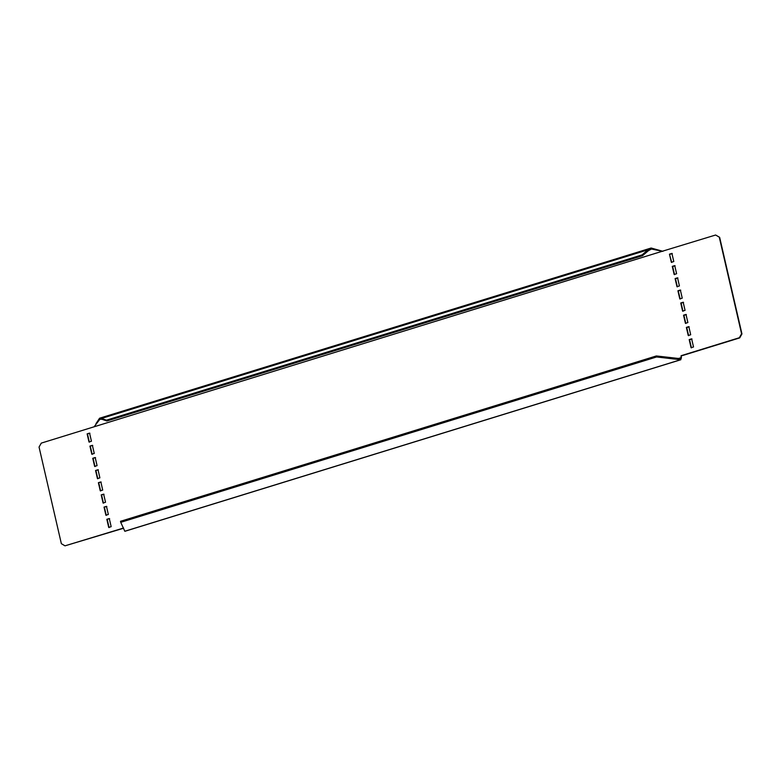 <?xml version="1.0" encoding="UTF-8"?>
<svg xmlns="http://www.w3.org/2000/svg" width="781" height="781" viewBox="0 0 781 781"><rect width="100%" height="100%" fill="white"/><g stroke="black" fill="none" stroke-linecap="round" stroke-linejoin="round"><path stroke-width="1.17" d="M669.463 254.167L671.914 253.405L673.788 261.547L671.348 262.299L669.463 254.167L671.719 262.455M678.416 358.499L681.061 357.678L681.11 355.706L739.353 337.734L741.579 333.78L719.272 237.16L715.63 235.013L662.542 251.179L41.286 443.11L39.05 447.064L61.357 543.683L64.999 545.831L123.457 528.278M693.518 346.979L691.068 347.73L689.193 339.598L691.634 338.837L693.518 346.979M690.697 334.776L688.246 335.527L686.372 327.395L688.822 326.634L690.697 334.776M687.876 322.563L685.435 323.324L683.551 315.182L686.001 314.431L687.876 322.563M685.064 310.36L682.614 311.121L680.739 302.979L683.18 302.227L685.064 310.36M682.243 298.157L679.802 298.918L677.918 290.776L680.368 290.024L682.243 298.157M679.431 285.953L676.981 286.705L675.106 278.573L677.547 277.821L679.431 285.953M676.61 273.75L674.159 274.502L672.285 266.37L674.735 265.618L676.61 273.75M89.932 446.078L92.383 445.316L94.257 453.458L91.816 454.21L89.932 446.078L92.754 445.473M87.121 433.875L89.561 433.113L91.445 441.255L88.995 442.007L87.121 433.875L89.932 433.27M92.754 458.281L95.194 457.52L97.078 465.661L94.628 466.413L92.754 458.281L95.565 457.676M95.565 470.484L98.016 469.732L99.89 477.865L97.449 478.616L95.565 470.484L98.386 469.879M98.386 482.687L100.837 481.936L102.711 490.068L100.261 490.819L98.386 482.687L101.198 482.082M101.208 494.89L103.648 494.139L105.533 502.271L103.082 503.032L101.208 494.89L104.019 494.295M104.019 507.094L106.47 506.342L108.344 514.474L105.904 515.235L104.019 507.094L106.841 506.498M106.841 519.297L109.281 518.545L111.166 526.677L108.715 527.439L106.841 519.297L109.652 518.701M681.11 355.706L681.432 357.835L680.358 358.723L680.856 359.719M680.593 359.738L124.804 531.246L120.743 522.323L656.596 356.966L680.593 359.738L681.432 357.835M680.534 358.704L656.362 355.951L656.596 356.966M64.999 545.831L123.603 528.015M681.481 355.863L739.714 337.89L741.95 333.936L719.643 237.317L715.63 235.013M109.086 527.595L107.212 519.453M106.265 515.382L104.39 507.25M103.453 503.179L101.569 495.047M100.632 490.976L98.757 482.843M97.82 478.773L95.936 470.64M94.999 466.569L93.124 458.437M89.366 442.163L87.482 434.021M92.178 454.366L90.303 446.224M669.834 254.323L672.285 253.561M674.53 274.658L672.656 266.526L675.096 265.765M677.352 286.861L675.467 278.729L677.918 277.968M680.163 299.064L678.289 290.932L680.739 290.181M682.985 311.268L681.11 303.135L683.551 302.384M685.806 323.48L683.922 315.339L686.372 314.587M688.617 335.684L686.743 327.542L689.184 326.79M691.439 347.887L689.555 339.745L692.005 338.993M662.854 251.306L651.149 248.016L648.093 249.774L648.513 250.603L651.461 249.041L662.913 251.336M94.286 426.543L99.88 419.251L101.94 419.27L101.51 418.44L99.558 418.225L96.18 423.409M106.89 420.998L642.499 255.709L642.07 254.889L648.093 249.774L101.51 418.44L106.47 420.168L106.89 420.998L101.94 419.27M642.07 254.889L106.47 420.168M648.513 250.603L642.499 255.709M120.743 522.323L120.508 521.308L656.362 355.951M124.872 531.295L680.847 359.729M96.366 422.98L95.975 423.761M99.558 418.225L651.149 248.016"/></g></svg>
